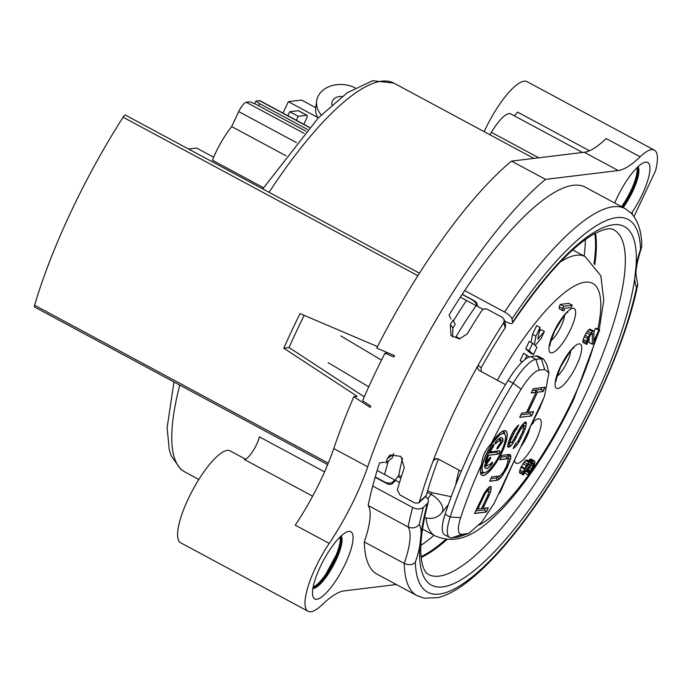 <?xml version="1.0" encoding="UTF-8"?>
<svg xmlns="http://www.w3.org/2000/svg" width="692" height="692" viewBox="0 0 692 692"><rect width="100%" height="100%" fill="white"/><g stroke="black" fill="none" stroke-linecap="round" stroke-linejoin="round"><path stroke-width="1.04" d="M287.863 115.711L289.74 111.732L298.313 110.694A4.014 1.107 -61.7 0 1 298.529 110.729A4.014 1.107 -61.7 0 1 298.685 110.893M296.358 120.287L298.235 116.299L306.807 115.261A4.014 1.107 -61.7 0 1 307.023 115.296A4.014 1.107 -61.7 0 1 306.444 118.669L303.805 124.283M263.548 187.731L212.375 160.215A42.541 11.729 -61.7 0 1 231.673 126.567L238.723 111.585A10.034 2.768 -61.7 0 1 246.222 102.26L249.994 101.802L255.582 104.129L306.02 131.255M254.725 103.774L255.997 101.075L259.457 100.651A10.034 2.768 -61.7 0 1 260.01 100.738L309.488 127.345M255.997 101.075L259.535 103.644L307.577 129.482M259.535 103.644L258.557 105.729M188.605 149.057L196.623 148.079L213.629 157.222M317.637 117.406L288.356 101.663L282.976 113.09M288.356 101.663L301.548 100.055L315.716 107.675M634.01 216.57L655.445 171.019A52.168 14.376 118.3 0 0 654.372 150.129A52.168 14.376 118.3 0 0 640.126 156.807A100.331 27.654 -61.7 0 1 618.25 170.535L545.504 179.375L511.526 161.106A250.824 69.139 118.3 0 0 376.742 348.067L394.535 355.636A250.824 69.139 118.3 0 0 393.843 356.977L384.951 353.197A250.824 69.139 -61.7 0 0 362.591 400.72L370.748 406.066A250.824 69.139 118.3 0 0 370.177 407.398L353.854 396.706L357.176 396.3L283.781 348.197L289.074 347.557A224.736 61.943 -61.7 0 1 304.16 315.362M312.637 496.19L244.458 459.523A16.054 4.429 118.3 0 0 252.658 451.539A16.054 4.429 118.3 0 0 259.362 436.834L324.548 471.892M514.165 115.737A10.034 2.768 118.3 0 0 517.521 112.078L589.463 150.761M489.832 134.715A10.034 2.768 118.3 0 0 491.389 132.336A30.102 8.295 -61.7 0 1 510.635 113.843L582.508 152.482M340.135 536.923A30.102 8.295 -61.7 0 1 331.598 564.698A30.102 8.295 -61.7 0 1 313.139 587.127M637.021 167.663A30.102 8.295 -61.7 0 1 621.494 206.657M313 587.915A30.102 8.295 118.3 0 0 332.445 565.148A30.102 8.295 118.3 0 0 340.715 536.369M341.13 535.98A30.102 8.295 -61.7 0 1 333.665 564.923A30.102 8.295 -61.7 0 1 313.389 588.451A30.102 8.295 -61.7 0 1 312.896 588.477M316.832 599.246A38.129 10.51 -61.7 0 1 312.836 596.072A38.129 10.51 -61.7 0 1 323.527 560.356A38.129 10.51 -61.7 0 1 347.427 531.733A38.129 10.51 -61.7 0 1 348.742 531.421A38.129 10.51 -61.7 0 1 345.317 563.807A38.129 10.51 -61.7 0 1 316.832 599.246M545.504 179.375A250.824 69.139 118.3 0 0 367.72 466.815A100.331 27.654 -61.7 0 1 329.202 543.41A52.168 14.376 118.3 0 0 308.078 611.278A52.168 14.376 118.3 0 0 322.325 604.6A100.331 27.654 -61.7 0 1 344.201 590.873L396.352 584.541M402.536 458.191A158.52 43.691 118.3 0 0 398.8 475.369L401.334 476.736M394.379 481.632A15.051 4.152 -61.7 0 1 397.891 476.503L398.8 475.369M460.076 338.82L456.028 336.649A158.52 43.691 -61.7 0 1 476.148 305.656M632.168 214.226L632.557 213.395L631.528 213.517M614.738 203.024A38.129 10.51 -61.7 0 1 644.313 162.482A38.129 10.51 -61.7 0 1 648.655 177.204A38.129 10.51 -61.7 0 1 631.398 213.387M421.151 533.151A203.673 56.139 -61.7 0 1 427.353 503.447L423.383 507.297A211.7 58.353 118.3 0 0 419.343 524.432A78.257 21.573 -61.7 0 1 421.151 533.151L419.802 545.841A78.257 21.573 -61.7 0 1 415.338 562.354A211.7 58.353 118.3 0 0 514.493 532.996A211.7 58.353 118.3 0 0 636.545 287.223A78.257 21.573 -61.7 0 1 634.746 278.495L636.086 265.815A78.257 21.573 -61.7 0 1 640.558 249.293L641.804 246.075C641.657 231.811 638.154 220.869 631.268 213.257L625.205 208.647L585.285 187.186A219.727 60.567 118.3 0 0 464.669 290.579A219.727 60.567 -61.7 0 0 449.013 315.145L450.924 319.029M460.336 297.153L466.486 300.458A195.646 53.924 118.3 0 0 453.424 320.889M420.874 545.408A195.646 53.924 118.3 0 0 433.988 535.288M584.135 256.057A195.646 53.924 118.3 0 0 585.346 239.536M387.174 461.919L388.195 461.798A195.646 53.924 118.3 0 0 384.596 474.478L394.786 479.963L392.805 481.883A6.02 3.797 14.8 0 1 384.735 482.03L375.228 476.918M384.518 462.239L379.553 462.844A219.727 60.567 -61.7 0 0 372.703 486.018A219.727 60.567 118.3 0 0 368.179 505.471L408.098 526.941A70.229 19.359 -61.7 0 1 404.24 563.426A219.727 60.567 118.3 0 0 417.094 595.691L424.36 598.225L438.131 597.585C446.15 595.553 454.705 591.236 463.804 584.636C484.954 569.161 507.729 544.388 532.139 510.333C580.744 442.949 625.542 347.384 637.739 284.524L635.965 274.447C635.879 268.193 637.747 259.24 641.571 247.58M417.094 595.691L377.166 574.222A219.727 60.567 118.3 0 1 364.312 541.957A70.229 19.359 118.3 0 0 368.179 505.471M427.604 490.853L432.266 492.765L451.193 496.718M572.275 305.189L568.876 303.364L560.304 304.402L559.214 306.729L559.396 308.892L562.795 310.717L564.257 310.544L564.067 308.373L571.185 307.507L572.275 305.189L563.703 306.227L562.613 308.554L562.795 310.717M599.713 330.127L598.805 330.24L593.71 341.07L594.056 331.183L592.24 331.399L588.408 336.969L586.591 341.199L586.228 344.166L586.781 344.46L587.69 342.531L587.69 340.706L590.233 335.291L592.421 333.207L592.248 344.158L593.165 344.054L599.713 330.127L596.314 328.302L595.405 328.415L594.073 331.234M593.511 330.88L589.748 329.098L587.378 331.208L585.017 335.144L583.192 339.374L582.828 342.332L586.781 344.46M589.117 337.298L588.857 342.332L592.248 344.158M534.414 460.907L532.779 461.469L530.591 464.289L530.773 462.81L530.037 461.798L527.304 463.96L523.299 471.736L522.944 474.695L523.489 474.997L525.124 469.323L527.858 464.617L528.766 463.778L529.492 464.418L528.039 468.968L528.774 468.882L531.681 463.787L532.779 462.931L533.688 463.182L531.69 468.891L527.866 474.824L531.508 470.742L534.423 464.548L534.968 461.936L534.414 460.907L531.024 459.081L528.238 460.837M530.037 461.798L526.647 459.972L525.366 460.491L521.361 466.451L519.908 469.911L519.545 472.87L523.489 474.997M527.416 468.64L524.467 472.999L527.866 474.824M529.164 357.029L523.636 353.249L520.159 360.644L521.898 362.236M544.388 331.425L537.796 339.192L540.037 327.446L535.919 336.191L534.276 344.789L532.598 343.249L529.12 350.645L533.463 354.624L536.949 347.237L535.098 345.542L541.032 338.544L544.388 331.425L540.988 329.6L539.232 331.667M540.037 327.446L536.646 325.612L532.529 334.366L530.989 342.384M532.598 343.249L529.198 341.424L525.721 348.82L530.072 352.799L533.463 354.624M466.486 300.458L476.676 305.942A195.646 53.924 -61.7 0 1 477.272 305.042M594.809 233.515A195.646 53.924 -61.7 0 1 594.03 263.747M445.856 539.302A195.646 53.924 -61.7 0 1 421.073 556.619M394.336 481.675A195.646 53.924 -61.7 0 1 394.786 479.963M464.669 290.579L504.589 312.049A8.027 2.508 -146.3 0 1 511.993 318.995L512.599 322.282A203.673 56.139 -61.7 0 1 636.086 265.823M504.537 320.915L506.406 321.927A8.027 2.508 -146.3 0 0 512.478 323.086A8.027 2.508 -146.3 0 0 512.599 322.282M462.221 294.273L473.337 300.25A4.014 1.254 33.7 0 1 477.03 303.719L477.523 306.392L483.111 309.402M462.135 294.411L470.819 299.082A205.68 56.692 -61.7 0 1 470.915 298.944M476.676 305.942L476.373 304.29A6.02 1.886 -146.3 0 0 470.819 299.082M377.149 470.474L384.596 474.478M399.535 482.506L395.634 480.412L392.416 483.544A4.014 2.534 -165.2 0 1 387.036 483.639L375.133 477.238M427.353 503.447A8.027 5.06 14.8 0 0 428.313 501.838A8.027 5.06 14.8 0 0 425.597 496.605M372.703 486.018L412.622 507.487A8.027 5.06 14.8 0 0 423.383 507.297M364.286 396.836L289.074 347.557M353.854 396.706A250.824 69.139 118.3 0 0 333.743 448.546L367.72 466.815M511.526 161.106L584.273 152.266A100.331 27.654 118.3 0 0 606.149 138.538L640.126 156.807M484.166 131.67A52.168 14.376 -61.7 0 1 526.958 81.613L654.372 150.129M308.078 611.278L180.664 542.77A52.168 14.376 -61.7 0 1 190.395 494.443A52.168 14.376 -61.7 0 1 227.21 450.414A52.168 14.376 -61.7 0 1 230.081 450.873L245.548 459.194M329.202 543.41L295.225 525.142A100.331 27.654 118.3 0 0 333.743 448.546M327.662 464.617L34.626 307.049A4.014 1.107 -61.7 0 1 34.6 305.233A240.79 66.371 118.3 0 1 123.081 117.199A4.014 1.107 -61.7 0 1 125.425 115.088L419.456 273.184M355.1 87.789A26.088 20.025 8.2 0 0 316.677 100.928A26.088 20.025 8.2 0 0 321.226 114.941M342.056 96.499A9.947 7.638 8.2 0 0 333.31 99.622A9.947 7.638 8.2 0 0 331.883 102.736A9.947 7.638 8.2 0 0 331.952 104.821M316.677 100.928L315.76 107.295A26.088 20.025 8.2 0 0 318.052 118.15M622.342 207.116A30.102 8.295 118.3 0 0 637.591 167.118M623.198 207.565A30.102 8.295 118.3 0 0 638.007 166.729M231.673 126.567L286.09 155.83M377.503 346.58L300.051 313.614A240.79 66.371 118.3 0 0 283.781 348.197M421.151 557.432A195.646 53.924 118.3 0 0 447.075 539.44M594.809 264.681A195.646 53.924 118.3 0 0 595.527 233.135M636.545 287.223L637.739 284.524M364.312 541.957L404.24 563.426C408.73 565.373 412.432 565.018 415.338 562.354M419.343 524.432C416.35 527.918 412.605 528.749 408.098 526.941A219.727 60.567 118.3 0 1 412.622 507.487M384.951 353.197L387.944 352.833M560.304 304.402L563.703 306.227M559.214 306.729L562.613 308.554M591.885 333.406L592.784 333.89M582.828 342.332L586.228 344.166M582.828 340.879L586.228 342.704M583.192 339.374L586.591 341.199M584.282 336.693L587.681 338.518M585.017 335.144L588.408 336.969M586.288 332.8L589.688 334.625M587.378 331.208L590.778 333.034M588.84 329.574L592.24 331.399M589.748 329.098L593.148 330.923M595.405 328.415L598.805 330.24M525.375 471.07L528.774 472.896M525.929 470.638L529.319 472.463M526.655 469.816L530.055 471.641M527.2 469.02L530.6 470.845M529.354 467.636L531.69 468.891M530.565 465.379L532.779 466.572M531.767 463.726L533.515 464.661M532.408 463.216L533.688 463.908M533.134 462.887L533.688 463.182M525.842 467.792L528.039 468.968M526.681 466.304L528.774 467.429M528.1 464.393L529.501 465.145M528.593 463.934L529.492 464.418M519.545 472.87L522.944 474.695M519.545 471.408L522.936 473.242M519.908 469.911L523.299 471.736M520.998 467.221L524.398 469.055M521.361 466.451L524.761 468.276M522.815 463.718L526.214 465.552M523.905 462.126L527.304 463.96M525.366 460.491L528.766 462.325M526.275 460.016L529.674 461.849M528.472 460.483L531.863 462.308M529.38 459.644L532.779 461.469M530.288 459.168L533.688 460.993M527.036 355.082L524.917 359.58M520.159 360.644L522.339 361.812M525.721 348.82L529.12 350.645M532.529 334.366L535.919 336.191M540.461 405.832A30.102 8.295 118.3 0 0 543.73 397.969M289.74 111.732L298.235 116.299M485.109 462.472A1.86 0.51 118.3 0 0 486.043 461.564A1.86 0.51 118.3 0 0 486.822 459.877L485.732 459.722M486.986 459.972A13.624 3.754 118.3 0 1 488.595 455.275L498.119 454.116A1.86 0.51 118.3 0 0 499.434 452.551A1.86 0.51 118.3 0 0 499.78 450.829A1.86 0.51 118.3 0 0 499.676 450.812L490.152 451.962A13.624 3.754 118.3 0 1 493.041 447.118A1.86 0.51 118.3 0 0 493.811 444.662A1.86 0.51 118.3 0 0 492.825 445.484A17.343 4.783 118.3 0 0 485.127 461.849A1.86 0.51 118.3 0 0 485.178 462.55A1.86 0.51 118.3 0 0 486.121 461.789A1.86 0.51 118.3 0 0 486.986 459.972L486.822 459.877A13.624 3.754 118.3 0 1 488.422 455.189L487.791 454.454M488.595 455.275L497.955 454.03A1.86 0.51 118.3 0 0 499.183 452.611A1.86 0.51 118.3 0 0 499.685 450.812M498.119 454.116L496.735 452.084L497.384 451.089M496.735 452.084L488.431 453.096M484.616 472.627A21.971 6.055 118.3 0 0 500.117 454.082A21.971 6.055 118.3 0 0 504.217 433.728A21.971 6.055 118.3 0 0 503.006 433.538A21.971 6.055 118.3 0 0 487.505 452.084A21.971 6.055 118.3 0 0 483.405 472.437A21.971 6.055 118.3 0 0 484.616 472.627M491.285 465.162A1.86 0.51 118.3 0 0 492.323 463.432A1.86 0.51 118.3 0 0 492.436 462.221A1.86 0.51 118.3 0 0 491.83 462.567A13.624 3.754 118.3 0 1 487.358 465.085A13.624 3.754 118.3 0 1 486.666 464.029L489.72 459.765A1.86 0.51 118.3 0 0 490.567 457.213A1.86 0.51 118.3 0 0 489.651 457.94L485.542 463.675A1.86 0.51 118.3 0 0 484.582 465.976A17.343 4.783 118.3 0 0 485.594 468.363A17.343 4.783 118.3 0 0 491.285 465.162L491.121 465.067A1.86 0.51 118.3 0 0 492.09 463.493A1.86 0.51 118.3 0 0 492.341 462.204M500.178 441.038A13.624 3.754 118.3 0 0 500.091 440.994L500.264 441.081A13.624 3.754 118.3 0 1 500.947 442.145L497.903 446.401A1.86 0.51 118.3 0 0 497.055 448.952A1.86 0.51 118.3 0 0 497.972 448.226L502.081 442.491A1.86 0.51 118.3 0 0 503.032 440.19A17.343 4.783 118.3 0 0 502.029 437.802A17.343 4.783 118.3 0 0 496.337 441.003A1.86 0.51 118.3 0 0 495.299 442.733A1.86 0.51 118.3 0 0 495.178 443.944A1.86 0.51 118.3 0 0 495.792 443.598L495.195 443.027M500.264 441.081A13.624 3.754 118.3 0 0 495.792 443.598M504.131 433.685A21.971 6.055 118.3 0 0 504.044 433.642A21.971 6.055 118.3 0 0 502.833 433.452A21.971 6.055 118.3 0 0 487.332 451.988A21.971 6.055 118.3 0 0 483.232 472.342A21.971 6.055 118.3 0 0 483.319 472.385M504.537 433.953L503.672 432.483A23.13 6.375 118.3 0 0 502.167 431.497M480.585 473.285A24.056 6.635 118.3 0 0 481.874 473.475A24.056 6.635 118.3 0 0 484.045 472.636M504.728 434.152A24.056 6.635 118.3 0 0 503.369 430.908M480.412 471.961A23.13 6.375 118.3 0 0 482.064 472.671A23.13 6.375 118.3 0 0 482.263 472.653M481.788 475.24A25.215 6.946 118.3 0 0 483.085 475.421A25.215 6.946 118.3 0 0 500.8 454.298A25.215 6.946 118.3 0 0 505.662 430.831M491.086 444.004A25.215 6.946 -61.7 0 1 505.748 430.874A25.215 6.946 -61.7 0 1 499.935 456.374A25.215 6.946 -61.7 0 1 481.874 475.292A25.215 6.946 -61.7 0 1 481.693 463.969A192.635 53.094 118.3 0 0 460.664 517.694A32.109 8.849 118.3 0 0 462.048 534.354L468.821 533.368L481.831 521.976L494.062 503.534L544.457 396.447L548.92 372.841L544.699 369.493L539.319 370.142A32.109 8.849 118.3 0 0 521.137 389.181A192.635 53.094 118.3 0 0 491.086 444.004L490.645 444.342C485.403 449.99 482.402 456.365 481.649 463.467L481.693 463.969M533.575 411.645L528.013 412.32L537.468 392.234L543.021 391.56L545.045 387.26L533.177 388.705L531.153 393.004L535.945 392.425L526.5 412.501L521.699 413.089L519.675 417.388L531.551 415.944L533.575 411.645M510.549 455.016L509.623 454.445L501.786 455.397L499.762 459.704L507.591 458.753L508.265 459.35L506.743 465.621L503.793 471.382L500.844 475.127L499.494 475.966L491.666 476.918L489.642 481.217L497.47 480.265L500.757 477.843L506.907 468.302L510.54 459.073L510.878 456.322L510.376 454.921L510.713 456.236L509.528 461.789L502.946 474.755L500.584 477.748L497.297 480.179L496.138 478.016L498.889 476.035M489.72 486.614L484.495 492.661L474.452 513.49L486.329 512.045L488.353 507.746L483.042 508.386L490.559 491.926L491.147 487.125L490.732 486.493L489.72 486.614M515.877 430.026L518.74 424.94L517.651 425.753L513.516 430.986L511.578 434.602L508.793 441.029L507.608 446.582L509.286 447.049L510.635 446.21L512.997 443.217L520.081 430.19L523.031 426.445L523.792 426.358L523.87 427.699L522.27 432.63L517.971 441.262L515.099 444.316L513.075 448.624L516.699 445.475L519.147 441.799L523.783 432.439L526.067 426.082L526.067 422.025L524.804 422.172L520.765 426.722L512.158 441.972L510.558 442.837L510.134 442.214L510.644 440.121L515.704 429.931L511.232 437.915L509.969 442.127L510.385 442.75L508.179 443.079M528.013 412.32L526.543 412.415L527.935 412.276M533.342 411.671L531.378 415.857L529.804 413.747L520.877 414.837M530.626 412L529.804 413.747M531.551 415.944L519.735 417.267M535.945 392.425L535.132 390.115L532.356 390.452M531.205 392.883L535.781 392.329M544.82 387.286L542.848 391.473L541.282 389.362L535.72 390.037L535.34 390.842M542.104 387.615L541.282 389.362M543.021 391.56L537.295 392.148L535.72 390.037M537.468 392.234L527.849 412.224M488.535 487.531L488.249 490.377M482.964 508.343L481.554 508.516M486.329 512.045L484.582 509.848L485.403 508.101M484.582 509.848L475.655 510.938M476.503 509.13L477.662 508.992M488.284 490.74L488.872 491.458L487.938 494.944L481.528 508.577L477.739 509.035L485.421 493.223L486.597 491.727L488.448 490.827L487.402 488.794L488.284 490.74L486.433 491.64L485.248 493.137L477.575 508.94L476.52 509.096M484.149 495.411L483.267 494.953M485.421 493.223L484.564 492.557M486.597 491.727L485.81 490.81M487.696 490.922L486.787 489.495M488.128 507.772L486.156 511.959L474.513 513.369M483.042 508.386L481.571 508.482M489.123 495.481L482.878 508.3M490.559 491.926L488.95 495.394L487.903 495.039M491.147 489.149L490.386 491.839L488.855 491.605M491.147 487.125L490.974 489.062L488.535 489.054M490.628 486.511L490.983 487.03L488.907 487.22M499.823 459.583L507.426 458.658L506.371 456.486L500.965 457.144M507.184 454.748L508.257 456.365L507.928 458.891M490.844 478.665L496.138 478.016M508.049 459.159L506.371 456.486M489.694 481.096L497.47 480.265M499.07 479.4L497.6 477.221M500.757 477.843L499.192 476.001M503.119 474.85L501.994 473.899M504.97 471.918L503.88 471.235M506.907 468.302L505.74 467.749M508.257 465.431L506.994 464.972M509.693 461.875L508.153 461.512M510.54 459.073L507.945 458.831M510.878 456.322L508.257 456.365M509.606 454.454L510.376 454.921L507.963 455.215M510.635 446.21L509.122 446.963L507.824 444.818M509.286 447.049L508.17 447.075M512.997 443.217L510.471 446.124L509.053 444.117L507.954 444.8M523.723 423.175L523.455 425.891M510.082 442.802L509.053 444.117M514.857 440.294L512.833 443.131L511.821 442.214M516.457 437.387L514.684 440.198L513.767 439.593M518.481 433.088L516.284 437.301L515.298 436.825M520.081 430.19L518.308 432.993L517.356 432.535M521.604 427.976L519.917 430.095L519.026 429.464M523.031 426.445L521.431 427.881L520.6 426.981M523.792 426.358L522.867 426.358L522.088 425.035M523.619 426.263L522.719 424.239M514.424 447.776L513.204 448.338M516.699 445.475L514.251 447.689L513.827 447.032M519.147 441.799L516.526 445.38L515.367 444.117M521.085 438.183L518.974 441.704L518.066 441.089M523.783 432.439L520.912 438.088L519.917 437.629M525.219 428.884L523.619 432.353L522.521 431.981M526.067 426.082L525.046 428.798L523.671 428.521M526.404 423.331L525.894 425.987L523.472 425.839M525.929 422.042L526.231 423.245L523.775 423.374M510.558 442.837L508.179 443.07M510.134 442.214L508.43 442.223M510.644 440.121L509.243 439.861M511.405 438.001L510.168 437.595M513.429 433.702L512.357 433.149M514.692 431.523L513.698 430.727M516.716 429.248L515.704 429.931L514.943 428.979M518.412 425.182L516.543 429.152L515.488 428.21M508.058 446.98L507.66 446.15M490.152 451.962L489.01 451.937M493.041 447.118L492.868 447.023A13.624 3.754 118.3 0 0 489.979 451.876M492.176 446.47L492.868 447.023A1.86 0.51 118.3 0 0 493.716 444.645M484.807 465.015A14.783 4.074 118.3 0 0 485.628 465.24L487.479 465.136M484.625 466.46A16.193 4.463 118.3 0 0 487.652 465.188M485.516 468.311A17.343 4.783 118.3 0 0 491.121 465.067L490.239 464.081M489.72 459.765L489.547 459.67A1.86 0.51 118.3 0 0 490.464 457.196M488.837 459.064L489.547 459.67L486.502 463.934L485.507 463.726M486.666 464.029L486.502 463.934A13.624 3.754 118.3 0 0 487.185 464.989A13.624 3.754 118.3 0 0 487.272 465.033M500.377 441.159L499.442 439.558A14.783 4.074 118.3 0 0 498.543 438.927M500.212 440.882L500.55 440.051A16.193 4.463 118.3 0 0 499.901 438.045M500.091 440.994A13.624 3.754 118.3 0 0 495.619 443.503A1.86 0.51 118.3 0 1 495.109 443.866M502.081 442.491L501.916 442.396A1.86 0.51 118.3 0 0 502.868 440.103A17.343 4.783 118.3 0 0 501.942 437.759M500.281 440.994L501.916 442.396L497.808 448.139L497.219 447.637M496.986 448.883A1.86 0.51 118.3 0 0 497.808 448.139L497.972 448.226M543.575 359.105L538.376 356.311A40.136 11.063 118.3 0 0 536.17 355.956L541.265 358.698L543.575 359.105L546.697 364.26M544.699 369.493L541.265 358.698L535.885 359.356A40.136 11.063 118.3 0 0 513.153 383.152A200.663 55.308 118.3 0 0 450.163 517.01A40.136 11.063 118.3 0 0 449.688 537.485A40.136 11.063 118.3 0 0 451.893 537.84L457.282 537.182L467.429 533.696M459.168 536.698L457.282 537.182M540.218 405.46L540.521 406.524L539.985 406.81M540.115 406.879L540.383 404.984M498.093 494.858L500.541 491.493C513.291 462.1 526.621 433.772 540.521 406.524M436.713 458.493L433.261 460.613L434.671 458.926L438.157 458.952L461.261 471.373M481.182 371.578L481.165 367.781A204.676 56.415 -61.7 0 1 505.134 327.87L503.724 322.645A218.724 60.291 118.3 0 0 478.146 365.229A218.724 60.291 118.3 0 0 433.261 460.613A218.724 60.291 118.3 0 0 419.438 501.761L426.237 495.541A204.676 56.415 -61.7 0 1 438.391 459.073M393.731 453.692L393.497 454.298A204.676 56.415 118.3 0 0 392.303 457.853L385.859 462.965A218.724 60.291 -61.7 0 1 387.321 458.597L390.011 454.981L400.893 456.374L404.31 467.731A218.724 60.291 118.3 0 0 397.355 489.884L399.985 494.979L415.01 503.058L418.695 502.954L419.438 501.761M503.724 322.645L504.234 319.73L502.375 317.403L487.341 309.315C485.075 308.364 483.172 308.848 481.641 310.777A218.724 60.291 118.3 0 0 467.316 333.829L459.436 338.916L451.02 335.559L450.328 324.695A218.724 60.291 -61.7 0 1 453.052 320.171L455.189 324.237A204.676 56.415 118.3 0 0 452.966 327.922L452.516 337.013M504.234 319.721L505.61 325.162L505.134 327.87M426.237 495.541L425.545 496.648M479.158 370.445L505.497 384.657M479.66 370.756C477.627 369.39 477.125 367.538 478.146 365.229L481.165 367.781M328.198 362.669L368.767 386.819M340.801 335.897L381.439 360.091A4.014 3.486 -83.8 0 1 381.482 360.117M536.17 355.956L530.79 356.614A40.136 11.063 118.3 0 0 508.058 380.41A200.663 55.308 118.3 0 0 445.068 514.268A40.136 11.063 118.3 0 0 444.593 534.743L449.688 537.485M309.359 127.484L259.457 100.651M246.222 102.26L304.151 133.409M262.761 188.925L318.259 117.943L347.22 92.754L372.659 80.722L393.791 83.075A220.722 60.844 118.3 0 0 269.076 192.324M198.829 479.469L184.721 471.883A220.722 60.844 -61.7 0 1 179.764 385.098M318.337 584.602A32.36 8.918 118.3 0 0 340.888 542.649M622.099 206.977A32.36 8.918 118.3 0 0 637.764 173.398M427.812 490.161A158.52 43.691 118.3 0 0 427.682 490.896M504.719 321.633A158.52 43.691 -61.7 0 1 505.03 321.183M560.364 261.896A158.52 43.691 -61.7 0 1 585.181 256.62L572.665 249.89M426.073 517.867A158.52 43.691 118.3 0 0 435.034 535.85C460.915 546.974 481.744 530.011 504.468 506.501C530.055 478.155 553.159 442.404 573.772 399.249L598.468 332.783M557.051 376.387A17.058 4.706 118.3 0 0 567.224 361.855A17.058 4.706 -61.7 0 0 570.658 351.086M560.174 367.192A25.085 6.911 -61.7 0 1 578.91 343.881A25.085 6.911 -61.7 0 1 576.661 365.186A25.085 6.911 -61.7 0 1 557.916 388.497A25.085 6.911 -61.7 0 1 560.174 367.192M479.262 525.012A138.452 38.164 118.3 0 0 572.604 399.838A138.452 38.164 118.3 0 0 595.405 339.279M597.845 329.124A138.452 38.164 118.3 0 0 575.632 285.363A138.452 38.164 118.3 0 0 497.332 380.263M459.116 470.214A138.452 38.164 118.3 0 0 455.647 485.066M554.041 331.589A25.085 6.911 -61.7 0 1 572.786 308.277A25.085 6.911 -61.7 0 1 570.528 329.582A25.085 6.911 -61.7 0 1 551.784 352.894A25.085 6.911 -61.7 0 1 554.041 331.589M532.252 422.942A25.085 6.911 -61.7 0 1 541.092 421.03A25.085 6.911 -61.7 0 1 536.179 440.112A25.085 6.911 -61.7 0 1 522.46 460.414A25.085 6.911 -61.7 0 1 514.614 460.016M427.82 498.932A15.051 4.152 -61.7 0 1 431.021 494.313L432.266 492.765M427.189 492.254L431.021 494.313A15.051 8.088 38.8 0 1 442.811 510.203A15.051 8.088 38.8 0 1 441.799 512.781L448.329 504.658M397.891 476.503L400.902 478.111M584.273 152.266L618.25 170.535M123.081 117.199L417.864 275.701M238.723 111.585L296.453 142.621M328.267 463.138L34.6 305.233M538.739 157.802L491.389 132.336M512.478 323.086C542.874 278.236 569.542 248.817 592.482 234.839C603.052 229.078 610.162 227.417 613.804 229.856A195.646 53.924 -61.7 0 1 568.642 427.708A195.646 53.924 -61.7 0 1 428.495 574.481C424.464 572.431 421.956 566.039 420.97 555.321C420.035 542.104 422.483 524.277 428.313 501.838M634.746 278.495A203.673 56.139 -61.7 0 1 515.004 528.169A203.673 56.139 -61.7 0 1 419.802 545.85M640.558 249.293A211.7 58.353 118.3 0 0 511.993 318.995M625.205 208.647A219.727 60.567 118.3 0 0 504.589 312.049M476.373 304.29A199.659 55.031 -61.7 0 1 476.944 303.442M392.355 483.596A199.659 55.031 -61.7 0 1 392.805 481.883M564.525 315.483A17.058 4.706 -61.7 0 1 561.1 326.252A17.058 4.706 118.3 0 1 550.918 340.784M529.934 427.708A17.058 4.706 -61.7 0 1 526.75 436.773A17.058 4.706 118.3 0 1 520.868 446.66M298.313 110.694L306.807 115.261M503.032 440.19L500.55 440.051M530.79 356.614L535.885 359.356L539.319 370.142M508.058 380.41L513.153 383.152L521.137 389.181M445.068 514.268L450.163 517.01L460.664 517.694M451.893 537.84L462.048 534.354M393.497 454.298L387.321 458.597M450.328 324.695L452.966 327.922M393.791 83.075L533.852 158.39M339.348 549.085L322.853 579.766M422.518 529.12L435.034 535.85M555.702 379.527L556.307 380.955C555.209 382.261 556.653 377.59 560.641 366.95C568.997 352.738 573.469 346.398 574.049 347.946M599.194 329.85L603.77 300.068L600.855 275.797L585.181 256.62M184.721 471.883L180.785 469.288L171.175 455.743L169.289 449.887L167.118 427.743L173.943 381.967M622.264 207.064L628.95 196.199L636.233 179.825M424.637 517.391A15.051 15.051 0 0 0 441.799 512.781M549.578 343.924L550.175 345.343C549.085 346.657 550.529 341.986 554.508 331.347C562.864 317.135 567.336 310.795 567.924 312.343M531.395 424.698L533.575 422.873M307.023 115.296L298.529 110.729M483.769 472.575L482.064 472.671M548.92 372.841L546.628 364.018M468.821 533.368L458.969 536.767M418.729 502.937L425.571 496.631"/></g></svg>
